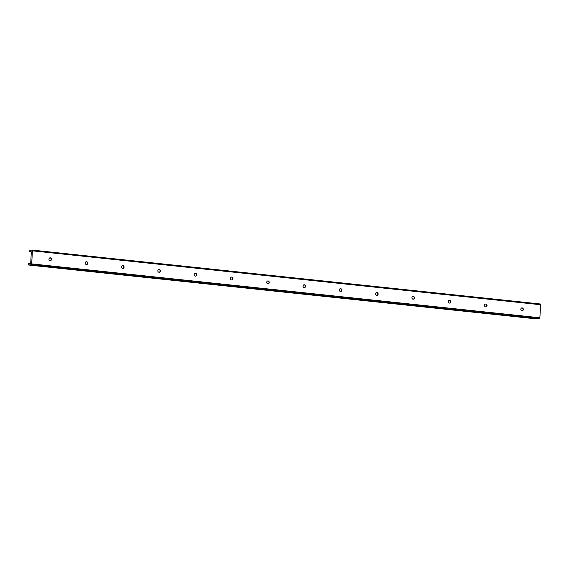 <?xml version="1.0" encoding="UTF-8"?>
<svg xmlns="http://www.w3.org/2000/svg" width="569" height="569" viewBox="0 0 569 569"><rect width="100%" height="100%" fill="white"/><g stroke="black" fill="none" stroke-linecap="round" stroke-linejoin="round"><path stroke-width="0.85" d="M49.908 257.864A1.444 1.245 -96.6 0 1 50.236 260.716M50.271 257.835A1.444 1.245 -96.6 0 1 50.129 260.709A1.444 1.245 -96.6 0 1 50.271 257.835M86.204 261.712A1.444 1.245 -96.6 0 1 86.538 264.571M86.566 261.69A1.444 1.245 -96.6 0 1 86.424 264.564A1.444 1.245 -96.6 0 1 86.566 261.69M122.506 265.559A1.444 1.245 -96.6 0 1 122.833 268.419M122.868 265.538A1.444 1.245 -96.6 0 1 122.719 268.412A1.444 1.245 -96.6 0 1 122.868 265.538M158.801 269.407A1.444 1.245 -96.6 0 1 159.128 272.267M159.164 269.386A1.444 1.245 -96.6 0 1 159.021 272.259A1.444 1.245 -96.6 0 1 159.164 269.386M195.103 273.262A1.444 1.245 -96.6 0 1 195.43 276.114M195.466 273.241A1.444 1.245 -96.6 0 1 195.316 276.114A1.444 1.245 -96.6 0 1 195.466 273.241M231.398 277.11A1.444 1.245 -96.6 0 1 231.725 279.969M231.761 277.089A1.444 1.245 -96.6 0 1 231.619 279.962A1.444 1.245 -96.6 0 1 231.761 277.089M267.693 280.958A1.444 1.245 -96.6 0 1 268.027 283.817M268.056 280.937A1.444 1.245 -96.6 0 1 267.914 283.81A1.444 1.245 -96.6 0 1 268.056 280.937M303.995 284.813A1.444 1.245 -96.6 0 1 304.323 287.665M304.358 284.784A1.444 1.245 -96.6 0 1 304.209 287.658A1.444 1.245 -96.6 0 1 304.358 284.784M340.29 288.661A1.444 1.245 -96.6 0 1 340.618 291.52M340.653 288.639A1.444 1.245 -96.6 0 1 340.511 291.513A1.444 1.245 -96.6 0 1 340.653 288.639M376.593 292.509A1.444 1.245 -96.6 0 1 376.92 295.368M376.955 292.487A1.444 1.245 -96.6 0 1 376.806 295.361A1.444 1.245 -96.6 0 1 376.955 292.487M412.888 296.364A1.444 1.245 -96.6 0 1 413.215 299.216M413.25 296.335A1.444 1.245 -96.6 0 1 413.101 299.209A1.444 1.245 -96.6 0 1 413.25 296.335M449.183 300.212A1.444 1.245 -96.6 0 1 449.517 303.071M449.546 300.19A1.444 1.245 -96.6 0 1 449.403 303.064A1.444 1.245 -96.6 0 1 449.546 300.19M485.485 304.059A1.444 1.245 -96.6 0 1 485.812 306.919M485.848 304.038A1.444 1.245 -96.6 0 1 485.698 306.911A1.444 1.245 -96.6 0 1 485.848 304.038M521.78 307.914A1.444 1.245 -96.6 0 1 522.107 310.766M522.143 307.886A1.444 1.245 -96.6 0 1 522.001 310.759A1.444 1.245 -96.6 0 1 522.143 307.886M31.203 253.682L31.274 252.231A0.789 0.391 -83.9 0 0 30.961 251.491A0.789 0.391 -83.9 0 0 30.698 251.633L29.247 251.804L29.332 250.388L32.028 250.083A0.789 0.391 96.1 0 1 32.07 250.083A0.789 0.391 96.1 0 1 32.383 250.822L31.722 263.881A0.789 0.391 96.1 0 1 31.281 264.706L28.578 265.019L28.663 263.611L30.1 263.44A0.789 0.391 -83.9 0 0 30.264 263.539A0.789 0.391 -83.9 0 0 30.74 262.707L31.217 253.682M536.745 318.917L28.578 265.019L536.745 318.917L539.455 318.612A0.789 0.391 -83.9 0 0 539.889 317.779L540.55 304.721A0.789 0.391 -83.9 0 0 540.237 303.981A0.789 0.391 -83.9 0 0 540.194 303.981L32.113 250.09M30.698 251.633L31.181 251.69M31.281 264.706L539.455 318.612M31.722 263.881L539.889 317.779M32.383 250.822L540.55 304.721M32.07 250.083L540.237 303.981"/></g></svg>

